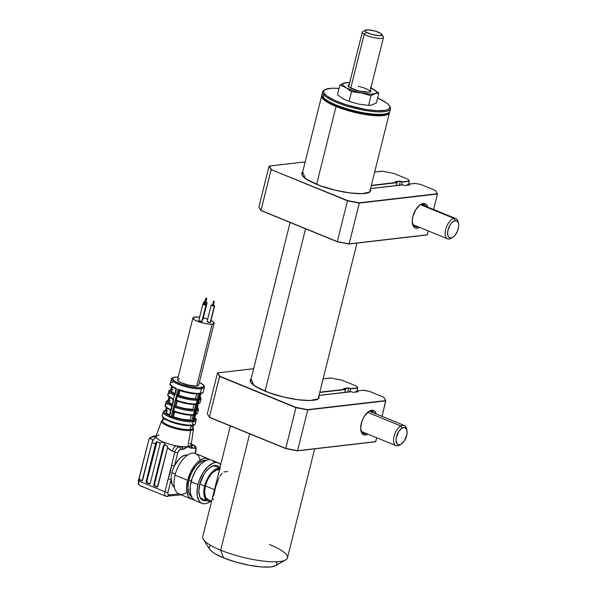 <?xml version="1.0" encoding="UTF-8"?>
<svg xmlns="http://www.w3.org/2000/svg" width="597" height="597" viewBox="0 0 597 597"><rect width="100%" height="100%" fill="white"/><g stroke="black" fill="none" stroke-linecap="round" stroke-linejoin="round"><path stroke-width="0.9" d="M336.044 106.497A34.932 8.157 14 0 0 371.722 115.4A34.932 8.157 14 0 0 389.52 111.923A34.932 8.157 -166 0 1 389.475 112.676A34.932 8.157 -166 0 1 370.341 115.251A34.932 8.157 -166 0 1 336.044 106.497L316.641 184.324L336.044 106.497A34.932 8.157 -166 0 1 321.686 95.774A34.932 8.157 -166 0 1 322.007 95.087A34.932 8.157 14 0 0 336.044 106.497L336.566 105.833L336.044 106.497M388.468 112.826A34.283 8 -166 0 1 336.566 105.833A34.283 8 -166 0 1 322.499 96.378L324.656 99.274L331.619 103.617L342.245 107.967L354.931 111.646L367.737 114.109L378.722 114.967L386.199 114.094L388.468 112.826M305.552 228.793L265.068 391.147L305.552 228.793M389.729 109.893A34.932 8.157 -166 0 1 388.371 112.885A34.932 8.157 -166 0 1 355.364 111.035A34.932 8.157 -166 0 1 323.186 97.296L323.805 94.826A34.932 8.157 14 0 0 364.148 110.273A34.932 8.157 14 0 0 389.938 106.617L389.311 105.632A34.059 7.955 -166 0 1 364.17 109.199A34.059 7.955 -166 0 1 324.828 94.139L323.805 94.826L323.186 97.296A34.932 8.157 14 0 0 359.476 111.96A34.932 8.157 14 0 0 389.841 111.236L390.453 108.758A34.932 8.157 -166 0 1 360.095 109.482A34.932 8.157 -166 0 1 323.805 94.826A34.932 8.157 -166 0 1 322.664 91.856A34.932 8.157 -166 0 1 324.678 89.931M325.141 89.632A34.059 7.955 -166 0 1 339.036 88.408L331.768 88.252L325.365 89.52L323.917 90.744L323.738 92.304L324.828 94.139A34.059 7.955 -166 0 1 325.141 89.632L324.126 90.207A34.932 8.157 14 0 0 323.805 94.826L324.828 94.139L327.149 96.184L335.059 100.565L346.275 104.781L365.491 109.43L377.05 110.714L385.513 110.296L388.162 109.452L389.61 108.229L389.789 106.669L388.699 104.833L386.378 102.788L377.61 98.027A34.059 7.955 -166 0 1 388.699 104.833A34.059 7.955 -166 0 1 389.311 105.632M389.58 106.109A34.932 8.157 -166 0 1 390.453 108.758M322.664 91.856L322.044 94.333A34.932 8.157 14 0 0 323.186 97.296A34.932 8.157 -166 0 1 322.559 96.475L323.193 97.46A34.059 7.955 14 0 0 323.805 98.259L323.186 97.296L323.805 98.259A34.059 7.955 14 0 0 355.178 111.654A34.059 7.955 14 0 0 387.356 113.46L388.371 112.885M322.559 96.475A34.932 8.157 -166 0 1 322.768 93.199M166.899 445.758L167.608 447.422L157.951 486.152A1.313 1.082 83.4 0 1 156.601 486.965L154.519 486.115A1.313 1.082 83.4 0 1 153.787 484.451L154.519 484.368L164.175 445.638L154.519 484.368L153.787 484.451L163.444 445.72L164.697 444.884A1.313 1.082 -96.6 0 0 164.175 445.638L163.444 445.72A1.313 1.082 83.4 0 1 164.794 444.914L165.69 445.28L163.399 442.071L165.69 445.28L167.287 446.019L167.57 447.563L172.294 451.16C173.227 448.153 174.615 446.392 176.458 445.869C172.779 445.243 168.429 443.974 163.399 442.071C158.959 440.101 156.556 438.608 156.198 437.586L153.653 436.549L156.026 436.273A2.187 1.806 -96.6 0 0 155.272 436.168L156.026 436.273A18.119 4.231 14 0 0 155.974 436.414A18.119 4.231 14 0 0 156.198 437.586A18.119 4.231 14 0 0 163.399 442.071A18.119 4.231 14 0 0 176.458 445.869A18.119 4.231 14 0 0 181.376 446.631A18.119 4.231 14 0 0 187.936 446.78L190.533 430.489A16.455 3.843 -166 0 1 172.011 427.579A16.455 3.843 -166 0 1 161.518 421.079L162.548 419.952M161.496 421.624A16.455 3.843 14 0 0 173.078 427.915A16.455 3.843 14 0 0 190.533 430.489A0.873 0.724 -96.6 0 0 190.137 429.519A15.723 3.672 -166 0 1 168.847 425.437A15.723 3.672 -166 0 1 165.145 419.303M163.138 417.587L162.384 420.609A15.723 3.672 14 0 0 172.608 426.795A15.723 3.672 14 0 0 190.137 429.519L191.1 425.654L190.137 429.519A15.723 3.672 14 0 0 192.891 428.213L193.644 425.198M163.011 416.907A16.156 3.769 14 0 0 174.503 423.057A16.156 3.769 14 0 0 191.51 425.542A0.873 0.724 -96.6 0 0 192.413 425.004A17.029 3.978 -166 0 1 174.54 422.4A17.029 3.978 -166 0 1 162.377 415.93M163.197 412.639A17.029 3.978 14 0 0 175.361 419.101A17.029 3.978 14 0 0 193.234 421.706A17.029 3.978 -166 0 1 174.242 418.751A17.029 3.978 -166 0 1 163.168 412.049L162.347 415.348A17.029 3.978 14 0 0 173.421 422.049A17.029 3.978 14 0 0 192.413 425.004L193.234 421.706A17.029 3.978 14 0 0 196.189 419.706M195.525 410.4L192.906 420.937L191.689 420.684A16.156 3.769 -166 0 1 172.302 416.96L173.414 416.833L182.264 419.266L190.115 420.042L191.689 420.684L182.592 419.803L174.727 417.796L172.302 416.96L173.414 416.833A14.194 3.313 14 0 0 190.115 420.042L191.316 415.243L190.115 420.042L191.749 420.706L193.122 415.199L190.816 415.184M172.272 416.945A16.156 3.769 -166 0 1 171.175 416.527M169.369 415.751A16.156 3.769 -166 0 1 166.153 410.243L164.414 411.064L164.429 412.378L166.197 414.027L169.526 415.825M172.279 405.624L169.66 416.154A17.029 3.978 14 0 0 171.123 416.751L172.496 411.243L173.637 411.452L173.6 410.811A16.597 3.873 14 0 0 193.577 414.646L194.503 410.937L194.01 409.826A15.723 3.672 -166 0 1 175.22 406.221L176.085 406.117L177.316 401.169L176.085 406.117A14.194 3.313 14 0 0 192.786 409.326L194.01 409.826L192.152 409.826L185.189 408.975L175.22 406.221L184.936 408.549L192.786 409.326L194.383 410.146L195.794 404.482L196.95 404.714L195.532 410.378L197.062 404.05L196.95 404.714L193.488 404.475M198.197 399.692L197.062 404.05L197.988 400.341L197.174 400.221L197.047 399.438L198.204 399.662L199.786 393.333L198.204 399.662M178.003 389.147A17.029 3.978 14 0 0 199.786 393.333A17.029 3.978 -166 0 1 178.003 389.147L176.421 395.483L178.003 389.147M176.376 395.833L178.749 395.408L187.607 397.841L196.682 399.117L187.861 398.259L180.242 396.318L177.891 395.505L178.749 395.408A14.194 3.313 14 0 0 195.458 398.617L196.622 393.953L195.458 398.617L197.047 399.438L198.413 393.96L197.047 399.438L196.682 399.117A15.723 3.672 -166 0 1 177.891 395.505L178.936 390.199L177.197 396.386A16.597 3.873 14 0 0 197.174 400.221A16.597 3.873 -166 0 1 177.197 396.386L176.376 395.833M175.406 399.893L176.331 396.184L175.406 399.893L176.272 400.094L177.197 396.386L176.272 400.094L175.406 399.893L175.167 400.535L175.406 399.893M173.749 406.191L175.167 400.535L173.749 406.191L174.899 406.408L174.525 407.102L173.66 406.893L173.749 406.191M172.734 410.602L173.66 406.893L172.496 411.243L172.734 410.602L173.6 410.811L172.734 410.602M173.705 399.93L172.287 405.594L173.376 399.684L173.705 399.93M174.951 394.908L176.54 388.55L174.958 394.886M176.085 389.035C170.854 386.08 168.906 384.274 170.257 383.625A17.029 3.978 14 0 0 176.54 388.55A17.029 3.978 -166 0 1 170.249 383.662A17.029 3.978 -166 0 1 172.749 382.281M168.339 399.833L169.347 397.184L168.735 399.654L169.182 399.677L168.735 399.662M195.361 415.116L193.935 420.818A17.029 3.978 -166 0 1 193.435 420.885A17.029 3.978 -166 0 1 192.906 420.937A17.029 3.978 14 0 0 193.435 420.885L201.45 388.744A17.029 3.978 -166 0 1 182.458 385.796A17.029 3.978 -166 0 1 171.391 379.095L170.257 383.625M171.414 379.677A17.029 3.978 14 0 0 183.577 386.14A17.029 3.978 14 0 0 201.45 388.744A0.873 0.724 -96.6 0 0 200.958 387.64A16.156 3.769 -166 0 1 179.078 383.438A16.156 3.769 -166 0 1 175.272 377.14A0.873 0.724 -96.6 0 0 174.958 377.095A0.873 0.724 83.4 0 1 175.272 377.14L178.197 377.05M192.935 317.947L177.525 379.744A10.918 2.552 14 0 0 184.622 384.043A10.918 2.552 14 0 0 196.794 385.938L212.204 324.134A10.918 2.552 -166 0 1 200.032 322.246A10.918 2.552 -166 0 1 192.935 317.947A10.918 2.552 -166 0 1 194.846 317.037L192.921 318.029L194.562 319.888L199.234 321.977L205.346 323.596L210.845 324.208L213.883 323.596L213.427 321.97L210.98 320.47A10.918 2.552 -166 0 1 214.122 323.231A10.918 2.552 -166 0 1 212.204 324.134L196.794 385.938A10.918 2.552 14 0 0 198.711 385.028L214.122 323.231M202.644 319.447A1.746 0.41 14 0 0 202.681 319.44L206.793 302.963A1.746 0.41 -166 0 1 205.443 302.821M204.599 302.575A1.746 0.41 -166 0 1 203.711 301.97A1.746 0.41 -166 0 1 204.017 301.828L203.973 302.283L206.316 302.963L207.077 302.716L205.778 302.075M205.517 302.522L206.778 298.418L206.01 298.172L205.189 300.261L206.032 300.448L205.54 300.224M202.89 304.037L198.779 320.522A1.746 0.41 14 0 0 199.913 321.208A1.746 0.41 14 0 0 201.861 321.507L205.972 305.03A1.746 0.41 -166 0 1 204.025 304.731A1.746 0.41 -166 0 1 202.89 304.037A1.746 0.41 -166 0 1 203.196 303.895L203.152 304.351L204.875 304.948L206.256 304.783L204.95 304.142M205.234 300.306L204.159 304.358L204.928 304.604L205.958 300.485L205.189 300.239L206.025 300.463L204.958 304.5M211.226 305.045L207.114 321.522A1.746 0.41 14 0 0 208.249 322.208A1.746 0.41 14 0 0 210.196 322.514L214.308 306.037A1.746 0.41 -166 0 1 212.36 305.731A1.746 0.41 -166 0 1 211.226 305.045A1.746 0.41 -166 0 1 211.532 304.895L211.248 305.149L211.942 305.582L213.83 306.037L214.592 305.791L213.293 305.142M213.577 301.306L214.368 301.455L213.263 305.612L214.293 301.485L213.599 301.201L212.495 305.358L213.293 305.507M167.458 496.458A2.187 1.806 -96.6 0 0 168.921 495.003L178.764 493.853L168.921 495.003A3.06 1.567 -67.8 0 1 167.929 492.316L171.175 479.279A17.47 8.948 112.2 0 0 174.406 487.271L172.249 484.66L171.175 479.279A17.47 8.948 -67.8 0 1 172.003 472.637A17.47 8.948 112.2 0 0 171.175 479.279A2.187 0.507 -166 0 1 168.22 478.712A2.187 0.507 14 0 0 171.175 479.279L167.929 492.316A2.187 0.507 -166 0 1 164.973 491.749A5.239 2.687 112.2 0 0 165.876 496.241M175.346 474.003L172.003 472.637L175.346 474.003M186.973 492.368A21.835 11.186 -67.8 0 1 175.033 475.16A21.835 11.186 112.2 0 0 178.988 493.95L191.562 499.092A21.835 11.186 -67.8 0 1 187.607 480.301L175.033 475.16L187.607 480.301L186.577 488.077L187.555 494.45L188.764 496.801L190.406 498.458L193.413 499.517A21.835 11.186 -67.8 0 1 191.562 499.092M205.995 460.354A19.649 10.067 112.2 0 0 188.831 480.16L191.234 481.137L188.831 480.16A19.649 10.067 112.2 0 0 191.249 496.428M218.502 462.929A21.835 11.186 -67.8 0 1 220.741 464.533L217.659 462.66L215.375 462.541L212.89 463.212L207.719 466.802L202.935 472.876L199.264 480.51L198.025 484.555A21.835 11.186 -67.8 0 1 218.502 462.929L211.554 460.093A21.835 11.186 112.2 0 0 191.085 481.719A21.835 11.186 112.2 0 0 195.032 500.51L201.973 503.346A21.835 11.186 -67.8 0 1 198.025 484.555L191.085 481.719L198.025 484.555L197.256 488.547L197.226 495.764L199.182 501.055L200.816 502.711L202.816 503.622L205.099 503.741L207.584 503.062L210.666 501.264A21.835 11.186 -67.8 0 1 201.973 503.346M199.734 484.361A18.776 9.619 -67.8 0 1 217.345 465.757A18.776 9.619 -67.8 0 1 219.89 467.944L218.338 466.302L216.614 465.526L214.651 465.421L210.301 467.235L205.935 471.473L203.958 474.309L199.734 484.361A18.776 9.619 -67.8 0 0 203.129 500.517A18.776 9.619 -67.8 0 0 206.898 500.644L203.853 500.749L202.137 499.973L199.689 496.532L198.846 491.047L199.734 484.361M138.631 480.592L138.4 480.704C138.138 483.01 138.205 484.249 138.608 484.421L140.191 485.742L138.608 484.421A1.313 1.037 -27.9 0 0 139.064 484.824A5.239 2.687 -67.8 0 1 138.937 481.107L164.973 491.749A2.187 0.507 14 0 0 167.929 492.316L167.921 494.294L168.921 495.003A2.187 1.806 83.4 0 1 167.436 496.458A2.187 1.806 83.4 0 1 166.667 496.353A5.239 2.687 -67.8 0 1 165.921 496.256A5.239 2.687 -67.8 0 1 164.973 491.749L168.22 478.712L164.973 491.749L138.937 481.107L139.243 479.869L142.064 480.637A1.313 1.082 -96.6 0 0 142.146 480.667L139.243 479.869L138.937 481.107L138.4 480.704L138.937 481.107A5.239 2.687 112.2 0 0 139.064 484.824L140.623 485.883M157.153 441.72A1.313 1.082 -96.6 0 0 156.541 442.511L155.854 442.593L156.907 441.698L159.742 443.056A1.313 1.082 83.4 0 1 159.974 444.302L150.317 483.033A1.313 1.082 83.4 0 1 148.966 483.839L149.698 483.757A1.313 1.082 -96.6 0 0 149.78 483.786M159.25 442.638L159.742 443.056L163.399 442.071L159.742 443.056L159.974 444.302L150.317 483.033L149.384 483.913L146.884 482.988L146.108 481.831L146.146 481.331L146.884 481.242A1.313 1.082 -96.6 0 0 147.616 482.906L149.698 483.757L146.884 482.988A1.313 1.082 83.4 0 1 146.146 481.331L155.571 443.549L155.854 442.593L156.541 442.511L146.884 481.242L146.146 481.331L155.571 443.549L156.108 442.153L157.31 441.773M149.698 483.757L147.243 482.645L146.884 481.242L157.063 441.765M157.332 486.876A1.313 1.082 -96.6 0 0 157.421 486.906L154.519 486.115L157.332 486.876L154.519 486.115L153.787 484.451L163.444 445.72L163.966 444.974L164.794 444.914M154.519 484.368A1.313 1.082 -96.6 0 0 155.25 486.025L154.519 484.368M176.458 445.869A5.239 2.687 112.2 0 0 172.294 451.16L174.831 452.198A5.239 2.687 -67.8 0 1 178.996 446.907L176.458 445.869L181.376 446.631L178.996 446.907L176.458 445.869M189.958 443.183L190.868 444.198L191.025 445.511L187.936 446.78L192.249 448.28L191.025 445.511A2.187 1.806 83.4 0 1 192.249 448.28L194.629 448.004A2.187 1.806 -96.6 0 0 193.406 445.235A5.239 2.687 -67.8 0 1 194.159 445.325L191.615 444.287A5.239 2.687 112.2 0 0 191.271 444.198L191.286 444.131M194.197 445.347A5.239 2.687 112.2 0 0 193.406 445.235L191.249 444.355L193.406 445.235L191.025 445.511A18.119 4.231 14 0 0 191.137 445.175L193.443 429.034A16.455 3.843 -166 0 1 190.533 430.489A16.455 3.843 14 0 0 193.353 428.452M193.406 445.235L191.025 445.511A18.119 4.231 14 0 1 187.936 446.78L191.047 448.22L194.629 448.004A3.06 1.567 -67.8 0 1 195.615 450.69A2.187 0.507 14 0 0 196.003 450.504A2.187 0.507 -166 0 1 195.615 450.69L194.958 453.339L195.764 449.601L195.629 448.705L194.629 448.004A2.187 1.806 83.4 0 0 193.406 445.235M195.077 500.532L192.241 498.219L190.286 492.928L190.316 485.712L192.316 477.675L195.995 470.033L200.779 463.959L205.95 460.377L208.428 459.697L210.711 459.817M212.711 460.727L214.345 462.384M209.704 459.668L207.241 458.399L204.958 458.28L202.48 458.951L197.308 462.541L194.816 465.317L190.503 472.309L187.607 480.301A21.835 11.186 -67.8 0 1 208.084 458.668A21.835 11.186 -67.8 0 1 209.704 459.668M191.346 496.503L188.779 492.898L187.898 487.159L188.831 480.16L191.436 472.966L195.316 466.675L197.562 464.175L202.211 460.944L206.502 460.451M208.084 458.668L195.51 453.533A21.835 11.186 112.2 0 0 175.033 475.16A21.835 11.186 -67.8 0 1 188.264 454.645A21.835 11.186 -67.8 0 1 200.099 460.25M157.429 486.906L167.57 447.563L169.787 449.653L174.831 452.198L168.22 478.712L170.391 472.197L171.585 465.227A2.187 0.507 -166 0 0 174.54 465.794L177.787 452.765A2.187 0.507 -166 0 1 174.831 452.198A2.187 0.507 14 0 0 177.787 452.765A3.06 1.567 -67.8 0 1 180.219 449.683A2.187 1.806 -96.6 0 0 178.996 446.907A2.187 1.806 83.4 0 1 180.219 449.683L182.6 449.399A2.187 1.806 -96.6 0 0 181.376 446.631L178.996 446.907A5.239 2.687 112.2 0 0 174.831 452.198L171.585 465.227A2.187 0.507 14 0 0 174.54 465.794L178.436 459.839L181.421 457.003L184.443 455.354L187.562 455.086A17.47 8.948 112.2 0 0 174.54 465.794A17.47 8.948 112.2 0 0 172.003 472.637A17.47 8.948 -67.8 0 1 174.54 465.794L177.787 452.765L178.801 450.668L180.219 449.683L183.898 449.056L187.936 446.78L181.376 446.631L182.6 449.399L187.936 446.78L190.533 430.489A0.873 0.724 83.4 0 0 190.137 429.519A15.723 3.672 -166 0 0 191.07 425.765M152.668 440.22L152.504 441.161A5.239 2.687 112.2 0 0 151.922 442.832L142.676 479.906A1.313 1.082 83.4 0 1 141.325 480.719L138.817 479.182L148.795 439.885L149.228 438.802L150.071 438.601L152.496 439.735L152.504 441.161A5.239 2.687 112.2 0 0 151.922 442.832L142.153 480.66M155.571 443.549L151.922 442.832L155.571 443.549M156.041 436.273L156.198 437.586C154.347 438.108 152.959 439.87 152.034 442.87A5.239 2.687 -67.8 0 1 156.198 437.586L153.653 436.549L156.026 436.273L159.123 435.004M156.481 441.832L156.907 441.698M179.958 390.565L178.749 395.408L179.958 390.565M178.981 390.177L189.271 393.027L198.368 393.901A16.156 3.769 14 0 1 178.981 390.177L178.981 390.177M198.368 393.901L199.786 393.333L198.794 393.93M195.794 404.482L194.503 410.937A16.597 3.873 -166 0 1 174.525 407.102A16.597 3.873 14 0 0 194.503 410.937L193.577 414.646A16.597 3.873 -166 0 1 173.6 410.811L174.525 407.102L173.637 411.452L176.234 412.385M192.786 409.326L193.988 404.535L192.786 409.326M176.421 400.848L178.906 401.677M183.966 403.072L189.01 404.042M176.309 400.744L174.899 406.408L176.309 400.744L175.167 400.535L176.309 400.744L176.272 400.094L176.309 400.744M196.249 403.93A16.597 3.873 -166 0 1 176.272 400.094A16.597 3.873 14 0 0 196.249 403.93L197.174 400.221L196.249 403.93L197.062 404.05L196.249 403.93M176.555 400.863A15.723 3.672 14 0 0 195.346 404.467M194.383 410.146L195.532 410.378L194.383 410.146M193.122 415.199L193.577 414.646L193.122 415.199L194.279 415.422L193.122 415.199L191.749 420.706L192.906 420.937L194.391 414.758L193.577 414.646L194.391 414.758L195.316 411.049L194.503 410.937L195.316 411.049L195.532 410.378M199.644 396.042L200.517 397.498L199.585 398.595A15.723 3.672 -166 0 0 200.099 396.535M200.144 396.341L201.137 398.766A16.597 3.873 -166 0 1 199.279 399.968A16.597 3.873 14 0 0 201.144 398.736M196.973 406.758L197.853 408.214L196.913 409.311A15.723 3.672 -166 0 0 197.428 407.244M196.697 410.184L195.562 414.437M195.644 414.557L196.614 410.064M198.032 404.408L198.234 403.729M198.361 403.669A16.597 3.873 14 0 0 200.211 402.468A16.597 3.873 -166 0 1 198.391 403.662M199.114 400.206L198.189 403.915L199.114 400.206M198.316 403.848L199.152 400.012M199.241 400.139L199.286 399.356M203.316 391.826A17.029 3.978 -166 0 1 200.816 393.214L199.234 399.542L200.816 393.214A17.029 3.978 14 0 0 203.308 391.863C203.308 392.617 202.42 393.236 200.644 393.721M197.473 407.05L198.465 409.475A16.597 3.873 -166 0 1 196.607 410.676A16.597 3.873 14 0 0 198.473 409.445M197.547 413.154A16.597 3.873 -166 0 1 195.719 414.378A16.597 3.873 14 0 0 197.54 413.184L194.995 414.99M194.697 417.527L195.607 419.027L195.391 419.631L193.644 420.452M174.645 411.878L173.414 416.833L174.645 411.878M181.294 413.781L186.339 414.751M173.884 411.579L173.884 411.579A15.723 3.672 14 0 0 192.674 415.184M192.943 415.228C187.294 415.296 180.898 414.072 173.764 411.564L172.302 416.96M172.496 411.243L171.123 416.751L172.264 416.967L173.637 411.452L172.496 411.243M170.399 400.177L169.496 400.475M168.951 400.9L169.555 402.706L172.19 404.445A14.194 3.313 14 0 1 168.802 401.206L169.727 397.49M172.443 405.087L167.518 401.744L167.496 400.475L169.175 399.677A15.723 3.672 -166 0 0 172.078 404.915M168.854 396.393L169.503 397.162M174.742 394.199A15.723 3.672 -166 0 1 171.846 388.96L171.399 388.946L171.966 386.692L171.406 388.946L171.854 388.96L170.167 389.766L170.19 391.035L175.115 394.371M173.07 389.46L172.167 389.766M171.623 390.184L172.227 391.998L174.861 393.729A14.194 3.313 14 0 1 171.473 390.49L172.346 386.975M171.108 385.595L174.369 388.14M174.421 395.251L176.048 388.99M168.929 390.766A16.597 3.873 14 0 0 174.242 395.177M174.414 395.251A16.597 3.873 -166 0 1 168.936 390.736L168.011 394.445A16.597 3.873 14 0 0 173.488 398.96A16.597 3.873 -166 0 1 168.003 394.475A16.597 3.873 -166 0 1 170.018 393.207M176.048 388.96L173.496 398.96M166.257 401.475A16.597 3.873 14 0 0 171.749 405.967L171.966 405.341L172.287 405.594M169.488 415.833L171.749 405.967A16.597 3.873 -166 0 1 166.264 401.445L165.339 405.154A16.597 3.873 14 0 0 170.817 409.669A16.597 3.873 -166 0 1 165.332 405.184A16.597 3.873 -166 0 1 167.347 403.923M167.727 410.885L166.279 411.609L166.309 412.743L169.518 415.154A14.194 3.313 14 0 1 166.13 411.915L167.056 408.199M166.182 407.102L166.832 407.87M170.809 409.699L169.332 415.9M165.869 409.885L166.675 407.893L166.153 410.243M212.629 304.985L211.532 304.895A1.746 0.41 -166 0 1 212.592 304.977M213.338 305.545L212.502 305.343M210.48 322.268L210.196 322.514A1.746 0.41 14 0 0 210.502 322.373L214.614 305.888A1.746 0.41 -166 0 1 214.308 306.037L210.196 322.514L207.152 321.462M213.435 305.186A1.746 0.41 -166 0 1 214.614 305.888M204.293 303.977L203.196 303.895A1.746 0.41 -166 0 1 204.256 303.977M205.002 304.545L204.167 304.343L205.189 300.239M202.144 321.261L201.861 321.507A1.746 0.41 14 0 0 202.167 321.365L206.278 304.888A1.746 0.41 -166 0 1 205.972 305.03L201.861 321.507L198.816 320.462M205.099 304.186A1.746 0.41 -166 0 1 206.278 304.888M206.062 298.239L206.853 298.381L205.778 302.433M205.114 301.91L204.017 301.828A1.746 0.41 -166 0 1 204.778 301.858M206.853 298.381L205.48 302.515M202.965 319.194L202.681 319.44A1.746 0.41 14 0 0 202.987 319.298L207.099 302.813A1.746 0.41 -166 0 1 206.793 302.963L202.681 319.44L202.204 319.44M205.92 302.119A1.746 0.41 -166 0 1 207.099 302.813M207.823 319.201L203.331 317.917A10.918 2.552 -166 0 1 207.704 319.156M199.704 317.246L194.846 317.037A10.918 2.552 -166 0 1 199.599 317.231M199.391 382.289L204.07 385.64L204.435 387.334A17.029 3.978 -166 0 1 201.45 388.744A0.873 0.724 83.4 0 0 200.958 387.64A16.156 3.769 -166 0 0 199.383 382.334L202.764 384.431L203.592 385.356L203.443 386.834L198.95 387.744L190.809 386.841L181.757 384.446L174.854 381.349L172.421 378.61L172.794 377.938L175.272 377.14M179.443 378.841L177.764 379.379M177.51 379.834L178.219 381.005L180.436 382.393L187.861 384.953L195.435 386.005L197.823 385.729L198.726 384.946M196.48 410.751L193.935 420.818A17.029 3.978 14 0 1 193.435 420.885L201.45 388.744A17.029 3.978 14 0 0 204.405 386.744M196.219 420.295A17.029 3.978 -166 0 1 193.234 421.706L192.413 425.004A17.029 3.978 14 0 0 195.398 423.586L196.241 419.512L194.868 417.512M195.368 423.004A17.029 3.978 -166 0 1 192.413 425.004A0.873 0.724 83.4 0 1 191.51 425.542L189.503 425.646M163.197 417.325L165.406 419.251M167.302 420.295L172.309 422.348M175.234 423.273L187.077 425.549M152.616 436.474L153.653 436.549L152.616 436.474M156.817 435.594L152.451 436.489L150.026 438.064L153.653 436.549L150.847 437.579A5.239 2.687 112.2 0 0 150.071 438.601A5.239 2.687 -67.8 0 1 150.847 437.579A1.313 0.649 -137.8 0 0 150.101 437.601L149.22 438.81L150.25 438.586M148.974 439.325L138.892 479.54L139.243 478.122L139.601 479.525L142.064 480.637M138.482 481.406L138.526 482.839M150.026 438.064L149.534 438.691M148.75 440.213L148.489 441.041M138.817 479.182L138.929 478.66M365.297 30.216A8.731 2.037 -166 0 1 372.095 30.357A8.731 2.037 -166 0 1 380.364 33.171L374.886 31.022L368.536 29.88L365.043 30.41L365.118 31.245L366.446 32.313L364.192 34.26L366.446 32.313A8.731 2.037 -166 0 1 365.297 30.216L362.752 31.641A10.918 2.552 14 0 0 364.192 34.26L350.767 88.125L364.192 34.26A10.918 2.552 -166 0 1 362.297 32.163L348.693 86.729M366.446 32.313L371.924 34.462L378.267 35.604L381.767 35.074L381.692 34.238L380.364 33.171A8.731 2.037 -166 0 1 381.752 34.32A8.731 2.037 -166 0 1 376.692 35.447A8.731 2.037 -166 0 1 366.446 32.313M381.587 35.342A10.918 2.552 -166 0 1 383.483 37.439A10.918 2.552 -166 0 1 375.782 38.007A10.918 2.552 -166 0 1 364.192 34.26A10.918 2.552 14 0 0 376.998 38.186A10.918 2.552 14 0 0 383.319 36.768L381.752 34.32M369.834 92.02A10.918 2.552 14 0 0 358.14 86.304M349.357 84.67L348.521 84.99L348.148 86.005L349.506 87.378L358.573 90.96L368.498 92.229L370.953 91.281L370.379 89.99A11.791 2.754 -166 0 1 370.483 91.774A11.791 2.754 -166 0 1 360.819 91.475A11.791 2.754 -166 0 1 348.267 86.237A11.791 2.754 -166 0 1 349.193 84.714M373.192 89.08A17.47 4.075 -166 0 1 375.095 93.692L378.849 93.08L370.901 87.916A17.47 4.075 -166 0 1 373.192 89.08L370.237 87.602L375.341 90.543L376.408 91.856L376.326 92.931L375.095 93.692A17.47 4.075 -166 0 1 361.439 92.975L371.013 95.677L375.095 93.692L378.849 93.08L373.192 89.08M361.439 92.975A17.47 4.075 -166 0 1 345.879 87.647L351.529 91.647L369.618 94.11L375.095 93.692L371.013 95.677L368.58 105.438L371.013 95.677L352.752 90.61L345.879 87.647A17.47 4.075 -166 0 1 343.976 83.028L339.887 85.013L345.879 87.647L351.529 91.647L361.439 92.975M349.73 82.58L343.976 83.028A17.47 4.075 -166 0 1 349.715 82.632L346.26 82.625L342.745 83.796L342.663 84.871L345.879 87.647L339.887 85.013L337.454 94.766L339.887 85.013L343.976 83.028L349.73 82.58M376.416 102.833L378.849 93.08L376.416 102.833L372.327 104.818L368.58 105.438L358.648 104.102L349.096 101.4L351.529 91.647L349.096 101.4L343.103 98.766L337.454 94.766M230.36 425.959L202.734 536.77A43.671 10.194 14 0 0 220.681 550.173L249.68 433.855L220.681 550.173A43.671 10.194 -166 0 1 203.376 539.449L209.666 549.27A34.932 8.157 14 0 0 223.509 557.844L220.681 550.173L223.509 557.844L235.621 562.016L248.867 565.21L261.225 566.934L270.814 566.926L275.523 565.65M213.263 498.749L213.233 499.861M219.099 477.563L215.704 486.831L213.547 496.219M222.129 473.22L219.793 476.287M227.755 471.488L223.905 471.928M209.913 545.957L209.107 547.397L209.599 549.15L211.375 551.15L214.368 553.329L223.509 557.844A34.932 8.157 14 0 0 275.478 565.68L285.642 559.964A43.671 10.194 -166 0 1 220.681 550.173A43.671 10.194 14 0 0 263.553 561.113A43.671 10.194 14 0 0 287.47 557.896L314.664 448.854M276.18 565.195L276.993 563.747L276.501 561.993M269.523 544.494A43.671 10.194 -166 0 1 285.642 559.964M219.48 469.608A16.156 8.276 112.2 0 0 205.368 485.891L214.487 489.622L205.368 485.891L207.51 479.981L210.696 474.802L212.539 472.749L216.368 470.093L219.89 469.682M220.338 468.458L218.509 468.361L214.457 470.048L210.398 473.988L206.95 479.585L204.629 485.98L203.801 492.197L204.584 497.301L206.868 500.502L208.465 501.226L211.435 501.084A17.47 8.948 -67.8 0 1 207.793 501.01A17.47 8.948 -67.8 0 1 204.629 485.98L199.823 484.01L204.629 485.98A17.47 8.948 -67.8 0 1 219.786 468.361M208.913 499.995L206.219 498.099L205.323 496.361L204.599 491.644L205.368 485.891A16.156 8.276 112.2 0 0 208.286 499.793L211.614 501.159M250.822 379.983A34.954 8.164 14 0 0 250.815 380.013L281.627 256.411A34.954 8.164 -166 0 1 281.642 256.382M421.9 204.271A11.791 6.045 112.2 0 0 419.892 204.965A11.791 6.045 -67.8 0 1 421.9 204.271A11.791 6.045 -67.8 0 1 423.586 204.48A11.791 6.045 -67.8 0 1 425.37 206.159A11.791 6.045 112.2 0 0 421.9 204.271L423.251 203.465L421.9 204.271M412.363 223.375A11.791 6.045 112.2 0 0 416.355 226.524L417.087 228.181A13.104 6.716 -67.8 0 1 412.482 224.039A13.104 6.716 -67.8 0 1 420.437 204.577A13.104 6.716 -67.8 0 1 423.251 203.465A13.104 6.716 -67.8 0 1 427.736 207.122L425.818 204.077L423.251 203.465L420.213 204.726L415.788 209.666L412.84 216.674L412.221 221.338L413.534 226.576L415.713 228.114L417.087 228.181L416.355 226.524A11.791 6.045 -67.8 0 1 414.669 226.308A11.791 6.045 -67.8 0 1 412.363 223.375M413.311 225.278L416.355 226.524L413.311 225.278M301.843 173.533A35.372 8.254 -166 0 1 302.582 172.384L301.843 173.533C301.388 176.302 306.216 179.861 316.343 184.204L316.343 184.204C336.902 193.115 370.722 196.629 370.491 190.652A35.372 8.254 -166 0 0 370.379 189.286M370.491 188.786L370.401 191.234L369.274 192.174L361.894 193.644L349.738 192.928L335.066 190.159L320.611 185.846L307 179.6L302.142 175.346L301.634 173.555L302.709 171.899L305.157 178.346L316.313 184.197A35.589 8.306 14 0 0 351.275 193.122A35.589 8.306 14 0 0 370.752 190.488M370.655 188.555L402.803 184.809L404.49 185.518L409.326 185.07M404.542 185.518L409.445 184.943M409.079 184.966L407.587 184.361L407.385 185.167L407.587 184.361L408.147 184.294L407.714 184.234L414.915 183.51M407.714 184.234L414.99 183.383M415.087 183.376L420.833 184.48L435.265 190.383L437.437 193.846L435.392 190.458L437.467 194.01L433.601 209.517L437.467 194.01L359.312 202.928L349.141 243.882L337.312 241.613L349.066 244.009L337.312 241.778L260.971 210.547L258.889 206.987L269.06 166.197L258.889 206.987L260.949 210.398L271.12 169.608L260.971 210.547L259.061 207.256M349.073 244.001L427.295 234.8L349.141 243.882L359.312 203.099L347.484 200.823L337.312 241.613L347.484 200.823L271.12 169.608L269.165 166.07L271.12 169.608L347.588 200.577L359.237 202.816L437.295 193.741L359.312 202.928L347.588 200.577L359.312 203.099L437.467 194.01M381.998 171.182L374.677 172.04L381.931 171.302M393.759 173.414L382.102 171.175L393.759 173.414L408.191 179.316L409.363 181.234L408.647 184.107L409.363 181.234L402.035 182.092L401.318 184.958L402.035 182.092L409.363 181.234M397.147 182.66L371.282 185.667L397.147 182.66L396.438 185.525L397.102 182.495L395.169 181.682L400.296 181.085L402.035 181.801L409.333 181.07L408.191 179.316L409.191 180.966L402.035 182.092L400.296 181.085L395.363 181.786M395.721 181.913L400.296 181.376L399.348 185.189L400.296 181.376L395.721 181.913M396.908 182.391L371.356 185.368L396.908 182.391M337.29 241.748L348.999 244.024M260.949 210.398L337.312 241.613L349.141 243.882L427.295 234.8L428.258 230.927L427.191 234.927M417.109 226.367A11.791 6.045 -67.8 0 1 416.355 226.524A11.791 6.045 112.2 0 0 417.109 226.367M419.475 227.33A13.104 6.716 -67.8 0 1 417.087 228.181L419.475 227.33M370.528 188.615L402.706 184.928M409.669 184.921L407.938 184.212M269.337 166.056L271.366 169.414L269.337 166.056L305.201 161.891L269.165 166.07M458.526 223.554A9.171 4.701 -67.8 0 1 452.951 237.173A9.171 4.701 -67.8 0 1 451.101 237.942L449.272 237.584L448.041 235.964L447.578 233.337L447.966 230.091L449.974 225.159L451.966 222.562L454.138 220.987L456.16 220.681L457.72 221.688L458.586 223.853L458.615 226.845L457.824 230.218L455.362 234.852L453.235 236.979L451.101 237.942A9.171 4.701 -67.8 0 1 447.966 230.091A9.171 4.701 -67.8 0 1 455.19 220.666A9.171 4.701 -67.8 0 1 458.526 223.554L458.16 221.89A10.918 5.597 112.2 0 0 454.19 218.457L420.475 204.674L454.19 218.457A10.918 5.597 112.2 0 0 445.593 229.673A10.918 5.597 112.2 0 0 449.325 239.016A10.918 5.597 -67.8 0 1 447.623 238.845A10.918 5.597 -67.8 0 1 446.026 228.136A10.918 5.597 -67.8 0 1 454.19 218.457L455.19 220.666L454.19 218.457A10.918 5.597 -67.8 0 1 455.884 218.629A10.918 5.597 -67.8 0 1 458.309 222.8M452.272 237.561A10.918 5.597 -67.8 0 1 449.325 239.016A10.918 5.597 112.2 0 0 451.533 238.106L452.951 237.173M406.96 430.377A9.171 4.701 -67.8 0 1 401.385 444.004A9.171 4.701 -67.8 0 1 401.042 444.213L398.968 444.802L397.281 444.071L396.042 440.787L396.251 437.638L398.945 431.153L402.109 428.049L404.191 427.459L406.482 429.027L407.117 431.467L406.908 434.623L404.214 441.101L401.042 444.213A9.171 4.701 -67.8 0 1 396.042 439.273A9.171 4.701 -67.8 0 1 402.109 428.049A9.171 4.701 -67.8 0 1 406.96 430.377L406.594 428.713A10.918 5.597 112.2 0 0 400.826 425.937L367.618 412.363L400.826 425.937A10.918 5.597 112.2 0 0 393.595 439.302A10.918 5.597 112.2 0 0 399.55 445.183A10.918 5.597 -67.8 0 1 396.057 445.668A10.918 5.597 -67.8 0 1 394.05 436.407A10.918 5.597 -67.8 0 1 400.826 425.937L402.109 428.049L400.826 425.937A10.918 5.597 -67.8 0 1 404.318 425.46A10.918 5.597 -67.8 0 1 406.744 429.624M400.356 444.661A10.918 5.597 -67.8 0 1 399.55 445.183A10.918 5.597 112.2 0 0 399.96 444.937L401.385 444.004M250.277 380.364A35.372 8.254 -166 0 1 251.009 379.214L250.277 380.364C249.822 383.125 254.65 386.684 264.777 391.028L264.777 391.028C285.336 399.938 319.156 403.46 318.917 397.475A35.372 8.254 -166 0 0 318.805 396.117M370.334 411.102A11.791 6.045 112.2 0 0 368.327 411.788A11.791 6.045 -67.8 0 1 370.334 411.102A11.791 6.045 -67.8 0 1 372.021 411.311A11.791 6.045 -67.8 0 1 373.804 412.982A11.791 6.045 112.2 0 0 370.334 411.102L371.685 410.288L370.334 411.102M360.797 430.206A11.791 6.045 112.2 0 0 364.789 433.347L365.521 435.012A13.104 6.716 -67.8 0 1 360.916 430.862A13.104 6.716 -67.8 0 1 368.871 411.4A13.104 6.716 -67.8 0 1 371.685 410.288A13.104 6.716 -67.8 0 1 376.17 413.945L374.252 410.9L371.685 410.288L368.647 411.557L364.222 416.49L362.013 421.072L360.655 428.168L361.969 433.4L364.148 434.937L365.521 435.012L364.789 433.347A11.791 6.045 -67.8 0 1 363.095 433.138A11.791 6.045 -67.8 0 1 360.797 430.206M361.745 432.101L364.789 433.347L361.745 432.101M318.925 395.61L318.828 398.057L317.701 398.997L310.328 400.475L298.172 399.759L283.5 396.983L269.038 392.669L255.434 386.423L250.568 382.17L250.068 380.379L251.136 378.722L253.591 385.177L264.747 391.028A35.589 8.306 14 0 0 299.709 399.945A35.589 8.306 14 0 0 319.186 397.311M345.581 389.483L319.716 392.49L345.581 389.483L344.865 392.356L345.342 389.222L319.791 392.192L345.342 389.222L343.797 388.61M297.507 450.825L375.729 441.623L297.396 450.839L285.747 448.601L209.525 417.437L207.495 414.087M209.383 417.221L207.323 413.811L217.495 373.028L207.323 413.811L209.383 417.221L219.554 376.431L295.918 407.654L307.746 409.923L385.871 400.669L382.028 416.348L385.729 400.565L307.671 409.639L296.015 407.4L219.793 376.237L217.771 372.886L253.628 368.715L217.599 372.901L219.554 376.431L295.97 407.49L285.724 448.571L297.5 450.832L285.747 448.437L209.383 417.221L219.644 376.289L217.599 372.901L219.644 376.289L295.97 407.49L307.746 409.923L385.871 400.669L383.699 397.206L385.729 400.565L383.699 397.206L369.267 391.304L363.349 390.334M385.901 400.833L307.746 409.923L297.575 450.713L285.747 448.437L295.918 407.654L307.746 409.923L297.575 450.713L375.729 441.623L376.692 437.75L375.625 441.75M285.724 448.571L297.433 450.854M319.089 395.386L351.237 391.632L352.924 392.341L357.76 391.893M352.976 392.341L357.879 391.766M356.148 391.057L358.103 391.744L356.148 391.057L357.513 391.796L356.148 391.057L363.521 390.207L369.267 391.304L363.491 390.192M363.424 390.207L356.372 391.035M330.432 378.005L323.111 378.864L330.357 378.132M342.185 380.237L330.537 377.998L342.185 380.237L356.625 386.14L357.797 388.065L357.081 390.931L357.797 388.065L350.491 388.744L349.752 391.789L350.469 388.916L357.797 388.065M356.745 386.207L357.625 387.789L350.491 388.744L348.73 387.916L350.469 388.916L348.73 387.916L343.603 388.513L348.73 387.916L350.469 388.625L357.767 387.901L356.745 386.207M344.156 388.737L348.73 388.207L347.782 392.013L348.73 388.207L344.156 388.737M318.962 395.438L351.14 391.751M319.179 395.341L351.185 391.632M365.543 433.191A11.791 6.045 -67.8 0 1 364.789 433.347A11.791 6.045 112.2 0 0 365.543 433.191M367.909 434.161A13.104 6.716 -67.8 0 1 365.521 435.012L367.909 434.161M356.021 391.184L355.819 391.99L356.021 391.184M389.475 112.676L369.767 191.734M356.961 243.106L318.201 398.565M321.686 95.774L301.97 174.831M290.097 222.472L250.389 381.722M155.974 436.414L161.518 421.079M195.398 423.586C195.726 424.31 194.532 424.974 191.816 425.586L188.794 425.683L177.876 424.004C171.891 422.482 167.391 420.706 164.391 418.669C162.474 416.99 161.794 415.885 162.347 415.348M165.988 410.169L164.279 410.736L163.168 412.049M178.204 377.005L174.966 377.095C172.249 377.707 171.055 378.371 171.391 379.095M203.234 303.888L203.711 301.97M205.495 300.216L206.01 298.172M212.495 305.358L213.525 301.239M156.869 441.705L157.429 441.638M164.332 444.847L165.063 444.758M195.271 453.436L196.003 450.511C196.062 445.146 196.249 447.608 194.159 445.325M181.846 494.786L165.921 496.256L140.191 485.742M198.659 393.945C192.831 394.02 186.227 392.759 178.846 390.162M176.436 400.848C183.57 403.356 189.958 404.579 195.615 404.52M195.435 415.236L194.062 420.743M196.57 410.848L198.107 404.527M201.137 398.766L200.211 402.468L197.667 404.281M199.361 399.475L200.846 393.527M198.465 409.475L197.54 413.184M171.481 388.923L168.936 390.736M168.011 394.445C166.742 395.117 168.615 396.878 173.645 399.706L173.645 399.706M169.003 396.863L168.369 399.393M170.832 389.356L171.608 386.401M174.406 395.274L171.966 405.341M168.809 399.639L166.264 401.445M165.339 405.154C164.071 405.833 165.944 407.587 170.973 410.423M166.332 407.579L165.742 409.952M213.345 305.574L214.368 301.455M205.002 304.567L206.032 300.448M204.435 387.334L203.308 391.863M193.443 429.034L193.055 427.556M138.4 480.704L138.855 478.884M369.879 92.013L383.483 37.439M219.83 468.19L213.577 465.638M207.793 501.01L200.361 497.973M404.52 185.503L409.542 184.913M407.811 184.204L415.034 183.369M382.043 171.16L374.685 172.018M393.766 173.406L382.073 171.16M427.116 234.949L349.021 244.024M370.744 188.518L402.781 184.786M305.209 161.869L269.24 166.048M447.623 238.845L412.885 224.636M455.884 218.629L421.146 204.428M396.057 445.668L361.319 431.467M404.318 425.46L369.58 411.251M375.55 441.773L297.455 450.854M352.946 392.326L357.976 391.736M356.245 391.028L363.469 390.192M330.477 377.983L323.119 378.841M342.2 380.229L330.507 377.991M253.635 368.692L217.674 372.879"/></g></svg>
